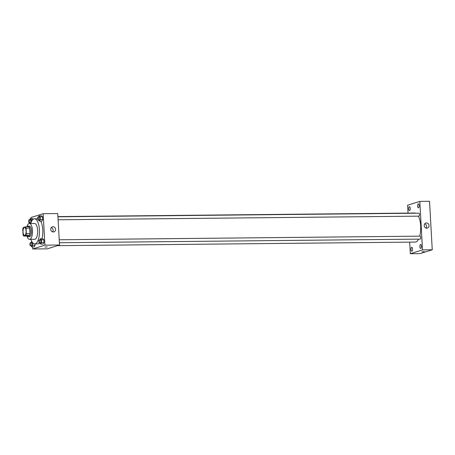 <?xml version="1.0" encoding="UTF-8"?>
<svg xmlns="http://www.w3.org/2000/svg" width="455" height="455" viewBox="0 0 455 455"><rect width="100%" height="100%" fill="white"/><g stroke="black" fill="none" stroke-linecap="round" stroke-linejoin="round"><path stroke-width="0.68" d="M24.775 235.406A3.964 1.541 89.4 0 1 24.598 235.434A3.964 1.541 89.4 0 1 23.017 231.487A3.964 1.541 89.4 0 1 24.519 227.511A3.964 1.541 89.4 0 1 26.094 231.225A3.964 1.541 89.4 0 1 24.775 235.406M26.362 233.711L26.054 228.194A5.113 1.991 89.4 0 0 25.389 226.874L23.25 227.551A5.113 1.991 89.4 0 0 22.75 229.235L23.057 234.752A5.113 1.991 89.4 0 0 23.723 236.071L25.867 235.394A5.113 1.991 89.4 0 0 26.362 233.711L30.013 233.677L29.706 228.16L26.054 228.194M23.723 236.071L27.374 236.031L29.512 235.36L25.867 235.394M25.389 226.874L29.04 226.84A5.113 1.991 89.4 0 1 29.706 228.16M30.013 233.677A5.113 1.991 89.4 0 1 29.512 235.36M27.232 236.031A5.284 2.053 -90.6 0 0 28.261 236.719A5.284 2.053 -90.6 0 0 30.258 231.413A5.284 2.053 -90.6 0 0 28.153 226.152A5.284 2.053 -90.6 0 0 27.141 226.857M28.153 226.152L29.37 226.141A5.284 2.053 89.4 0 1 31.469 231.094A5.284 2.053 89.4 0 1 29.717 236.668A5.284 2.053 89.4 0 1 29.478 236.708L28.261 236.719M26.959 236.037A7.923 3.083 -90.6 0 0 29.501 239.347A7.923 3.083 -90.6 0 0 32.504 231.39A7.923 3.083 -90.6 0 0 29.342 223.502A7.923 3.083 -90.6 0 0 26.862 226.863M29.501 239.347L34.671 239.296A7.923 3.083 -90.6 0 0 37.674 231.339A7.923 3.083 -90.6 0 0 34.512 223.45L29.342 223.502M30.889 239.33A12.547 4.88 -90.6 0 0 34.716 243.914A12.547 4.88 -90.6 0 0 39.471 231.322A12.547 4.88 -90.6 0 0 34.466 218.827A12.547 4.88 -90.6 0 0 30.73 223.485M40.683 221.119A12.547 4.88 89.4 0 1 41.928 238.784M39.778 242.942L39.784 243.05A12.547 4.88 89.4 0 1 38.635 243.789A12.547 4.88 89.4 0 1 38.066 243.88L34.716 243.914M32.697 218.605L33.266 219.225L32.697 218.605L30.263 218.633L29.666 219.805M38.493 219.975L39.466 221.13L41.9 221.107L42.713 219.503L42.565 216.853L41.604 215.806L39.17 215.835L38.573 217.007M32.601 246.883L32.715 248.982L44.92 245.154L43.162 213.691L30.957 217.524L31.02 218.622M30.872 245.734L31.844 246.894L34.273 246.866L35.092 245.262L35.012 243.914L35.092 245.262L32.658 245.29L32.51 242.64L31.543 241.594L30.951 242.765M39.784 243.05L40.751 244.096L43.179 244.073L43.998 242.469L43.851 239.819L42.884 238.773L40.455 238.795L39.858 239.967M43.162 213.691L57.757 213.549L59.514 245.006L47.314 248.839L32.715 248.982M59.514 245.006L44.92 245.154M53.309 231.953A2.639 2.417 -107.4 0 1 52.37 226.812A2.639 2.417 -107.4 0 1 55.47 228.609A2.639 2.417 -107.4 0 1 53.309 231.953M47.269 246.929L44.965 247.059M51.256 227.597A2.639 2.417 -107.4 0 1 52.592 231.845M418.566 239.131A14.526 5.648 89.4 0 1 415.87 241.969A14.526 5.648 89.4 0 1 415.205 242.071L57.398 245.672M57.927 216.608L414.914 213.025A14.526 5.648 89.4 0 1 415.847 213.213M418.469 216.153A14.526 5.648 89.4 0 1 419.686 236.151M59.389 242.743L420.17 239.114A1.484 0.574 -90.6 0 0 420.733 237.624A1.484 0.574 -90.6 0 0 420.141 236.151A1.484 0.574 -90.6 0 0 420.073 236.156M57.939 216.807L418.856 213.185A1.484 0.574 89.4 0 1 419.447 214.572A1.484 0.574 89.4 0 1 418.953 216.142A1.484 0.574 89.4 0 1 418.89 216.153L58.109 219.776M409.671 242.128L410.319 253.714L422.519 249.88L419.806 201.383L407.606 205.216L408.044 213.094M409.58 210.597A1.979 0.768 -90.6 0 0 410.239 208.509A1.979 0.768 -90.6 0 0 409.454 206.65A1.979 0.768 -90.6 0 0 408.704 208.64A1.979 0.768 -90.6 0 0 409.494 210.614A1.979 0.768 -90.6 0 0 409.58 210.597M411.855 251.228A1.979 0.768 -90.6 0 0 412.509 249.141A1.979 0.768 -90.6 0 0 411.724 247.287A1.979 0.768 -90.6 0 0 410.973 249.272A1.979 0.768 -90.6 0 0 411.764 251.245A1.979 0.768 -90.6 0 0 411.855 251.228M420.761 248.436A1.979 0.768 -90.6 0 0 421.421 246.343A1.979 0.768 -90.6 0 0 420.63 244.489A1.979 0.768 -90.6 0 0 419.88 246.474A1.979 0.768 -90.6 0 0 420.67 248.447A1.979 0.768 -90.6 0 0 420.761 248.436M418.486 207.798A1.979 0.768 -90.6 0 0 419.146 205.711A1.979 0.768 -90.6 0 0 418.361 203.851A1.979 0.768 -90.6 0 0 417.61 205.842A1.979 0.768 -90.6 0 0 418.401 207.816A1.979 0.768 -90.6 0 0 418.486 207.798M410.319 253.714L420.05 253.617L432.25 249.784L429.537 201.286L419.806 201.383M432.25 249.784L422.519 249.88M424.259 251.666L421.956 251.797M429.071 225.555A2.639 2.417 -107.4 0 1 424.333 226.3A2.639 2.417 -107.4 0 1 425.846 223.058A2.639 2.417 -107.4 0 1 429.071 225.555M424.731 223.843A2.639 2.417 -107.4 0 1 426.068 228.091M40.751 244.096L41.564 242.492L41.416 239.842L40.455 238.795M39.369 239.973L40.586 239.961A1.484 0.574 89.4 0 1 41.178 241.355A1.484 0.574 89.4 0 1 40.683 242.919A1.484 0.574 89.4 0 1 40.614 242.93L39.397 242.942A1.484 0.574 89.4 0 1 38.806 241.463A1.484 0.574 89.4 0 1 39.369 239.973A1.484 0.574 89.4 0 1 39.96 241.366A1.484 0.574 89.4 0 1 39.466 242.93A1.484 0.574 89.4 0 1 39.397 242.942M43.179 244.073L43.998 242.469L41.564 242.492M43.998 242.469L43.851 239.819L41.416 239.842M43.851 239.819L42.884 238.773M39.466 221.13L40.279 219.526L40.131 216.876L39.17 215.835M38.083 217.012L39.301 216.995A1.484 0.574 89.4 0 1 39.892 218.389A1.484 0.574 89.4 0 1 39.397 219.953A1.484 0.574 89.4 0 1 39.329 219.964L38.118 219.975A1.484 0.574 89.4 0 1 37.52 218.502A1.484 0.574 89.4 0 1 38.083 217.012A1.484 0.574 89.4 0 1 38.675 218.4A1.484 0.574 89.4 0 1 38.18 219.97A1.484 0.574 89.4 0 1 38.118 219.975M41.9 221.107L42.713 219.503L40.279 219.526M42.713 219.503L42.565 216.853L40.131 216.876M42.565 216.853L41.604 215.806M31.844 246.894L32.658 245.29M30.462 242.771L31.679 242.76A1.484 0.574 89.4 0 1 32.271 244.153A1.484 0.574 89.4 0 1 31.776 245.717A1.484 0.574 89.4 0 1 31.708 245.728L30.491 245.74A1.484 0.574 89.4 0 1 29.899 244.261A1.484 0.574 89.4 0 1 30.462 242.771A1.484 0.574 89.4 0 1 31.054 244.164A1.484 0.574 89.4 0 1 30.559 245.728A1.484 0.574 89.4 0 1 30.491 245.74M31.85 241.594L31.543 241.594M34.273 246.866L35.092 245.262M29.586 222.774L30.155 223.49M31.344 221.83L31.224 219.674L30.263 218.633M29.177 219.805L30.394 219.793A1.484 0.574 89.4 0 1 30.985 221.187A1.484 0.574 89.4 0 1 30.491 222.751A1.484 0.574 89.4 0 1 30.422 222.762L29.205 222.774A1.484 0.574 89.4 0 1 28.614 221.295A1.484 0.574 89.4 0 1 29.177 219.805A1.484 0.574 89.4 0 1 29.768 221.198A1.484 0.574 89.4 0 1 29.274 222.762A1.484 0.574 89.4 0 1 29.205 222.774M32.743 219.663L31.224 219.674M37.538 218.798L34.466 218.827M59.224 239.774L420.141 236.151"/></g></svg>
